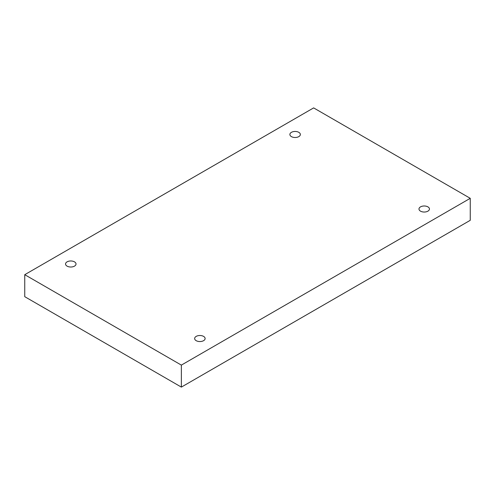 <?xml version="1.0" encoding="UTF-8"?>
<svg xmlns="http://www.w3.org/2000/svg" width="495" height="495" viewBox="0 0 495 495"><rect width="100%" height="100%" fill="white"/><g stroke="black" fill="none" stroke-linecap="round" stroke-linejoin="round"><path stroke-width="0.74" d="M181.362 387.102L470.25 220.312L470.25 198.322L313.638 107.898L24.75 274.688L24.75 296.678L181.362 387.102L181.362 365.106L470.25 198.322M24.75 274.688L181.362 365.106M420.515 211.148A5.241 3.026 0 0 0 426.226 211.804A5.241 3.026 0 0 0 429.456 209.008A5.241 3.026 0 0 0 424.221 205.988A5.241 3.026 0 0 0 418.98 209.008A5.241 3.026 0 0 0 420.515 211.148M196.175 340.671A5.241 3.026 0 0 0 201.886 341.327A5.241 3.026 0 0 0 205.122 338.531A5.241 3.026 0 0 0 199.881 335.505A5.241 3.026 0 0 0 194.646 338.531A5.241 3.026 0 0 0 196.175 340.671M67.079 266.131A5.241 3.026 0 0 0 72.784 266.786A5.241 3.026 0 0 0 76.02 263.996A5.241 3.026 0 0 0 70.779 260.97A5.241 3.026 0 0 0 65.544 263.996A5.241 3.026 0 0 0 67.079 266.131M291.413 136.614A5.241 3.026 0 0 0 297.124 137.27A5.241 3.026 0 0 0 300.354 134.473A5.241 3.026 0 0 0 295.119 131.453A5.241 3.026 0 0 0 289.878 134.473A5.241 3.026 0 0 0 291.413 136.614"/></g></svg>
